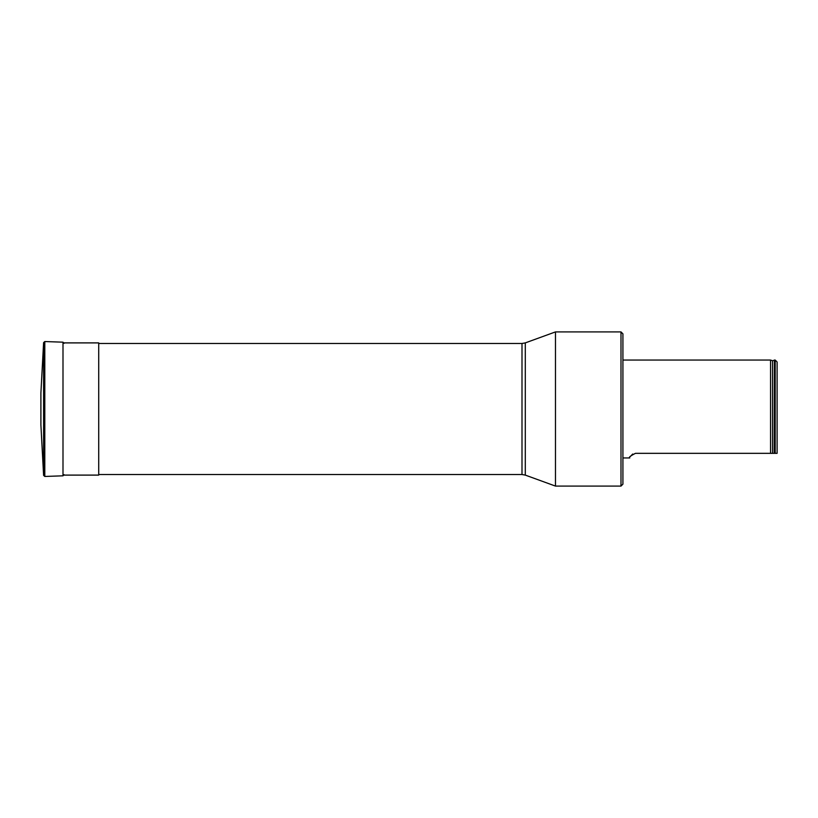 <?xml version="1.0" encoding="UTF-8"?>
<svg xmlns="http://www.w3.org/2000/svg" width="818" height="818" viewBox="0 0 818 818"><rect width="100%" height="100%" fill="white"/><g stroke="black" fill="none" stroke-linecap="round" stroke-linejoin="round"><path stroke-width="1.23" d="M620.995 331.914L622.917 333.836L622.917 484.164L620.995 486.086L620.995 331.914L555.473 331.914L555.473 486.086L620.995 486.086M525.299 475.105L521.996 474.522L521.996 343.478L525.299 342.895L525.299 475.105L555.473 486.086M635.453 453.336C630.249 455.994 628.367 457.528 629.788 457.947C628.377 457.518 630.259 455.984 635.453 453.336L774.401 453.336L774.401 360.053L775.178 360.053L775.178 453.336L774.401 453.336L777.1 453.336L777.1 361.985L775.178 360.053M630.269 456.556L632.703 454.031M772.54 453.336L772.54 360.738L770.546 360.053L770.546 453.336M62.996 342.895L98.712 342.895L98.712 475.105L62.996 475.105M43.599 342.64L44.796 341.546L44.796 476.454L43.599 475.36L43.599 342.64L40.9 393.008L40.9 424.992L43.599 475.36M64.111 343.335L62.996 342.18L44.796 341.546M774.237 453.336L774.401 360.053M62.996 342.18L62.996 475.82L44.796 476.454M98.712 474.522L521.996 474.522M98.712 343.478L521.996 343.478M525.299 342.895L555.473 331.914M770.546 360.053L622.917 360.053M629.788 457.947L622.917 457.947M772.54 360.738L774.237 360.257M62.996 475.82L64.111 474.665"/></g></svg>
